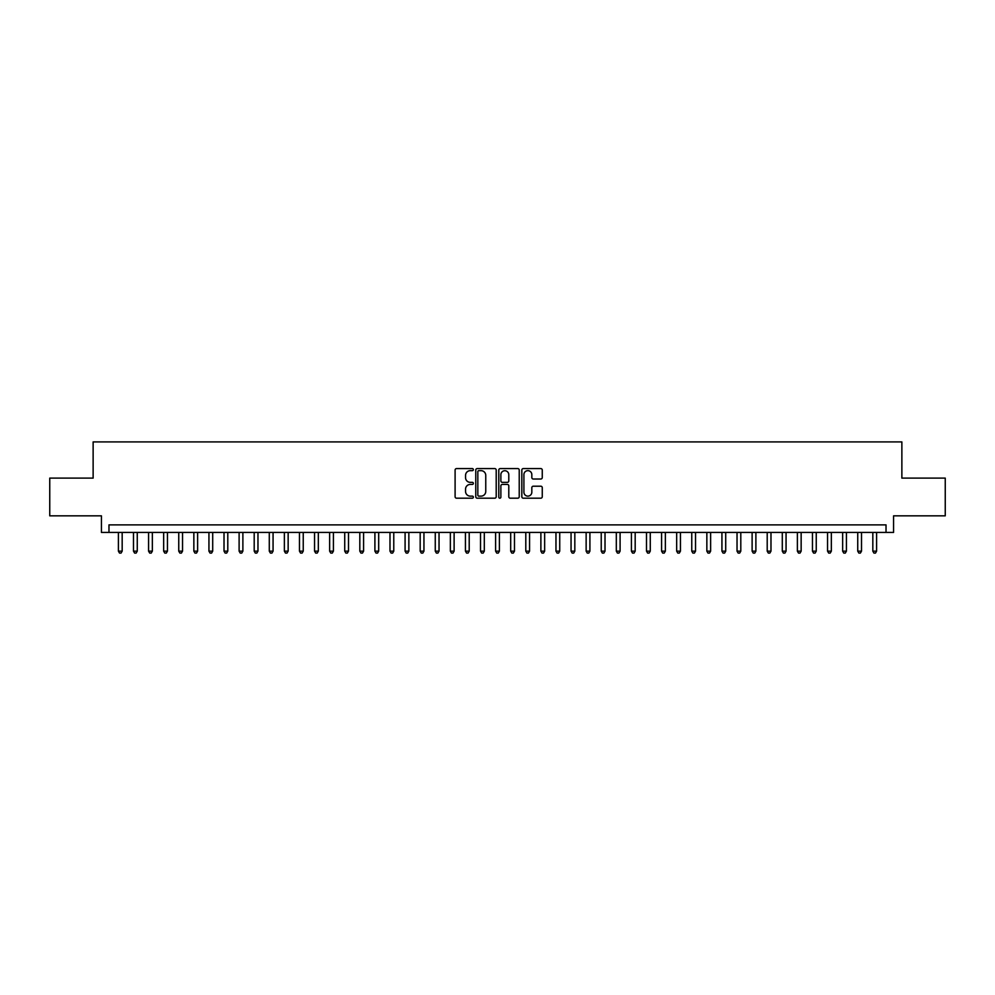 <?xml version="1.0" encoding="UTF-8"?>
<svg xmlns="http://www.w3.org/2000/svg" width="995" height="995" viewBox="0 0 995 995"><rect width="100%" height="100%" fill="white"/><g stroke="black" fill="none" stroke-linecap="round" stroke-linejoin="round"><path stroke-width="1.49" d="M473.359 469.615A1.032 1.032 0 0 0 472.326 468.583L456.581 468.583A1.48 1.48 0 0 0 455.101 470.063L455.101 496.716A1.48 1.48 0 0 0 456.581 498.196L472.326 498.196A1.032 1.032 0 0 0 473.359 497.164A1.032 1.032 0 0 0 472.326 496.132L470.287 496.132A4.739 4.739 0 0 1 465.548 491.393L465.548 489.167A4.739 4.739 0 0 1 470.287 484.428L472.326 484.428A1.032 1.032 0 0 0 473.359 483.396A1.032 1.032 0 0 0 472.326 482.351L470.287 482.351A4.739 4.739 0 0 1 465.548 477.612L465.548 475.399A4.739 4.739 0 0 1 470.287 470.66L472.326 470.66A1.032 1.032 0 0 0 473.359 469.615M540.783 479.018A1.48 1.48 0 0 0 542.263 477.538L542.263 470.063A1.48 1.48 0 0 0 540.783 468.583L523.308 468.583A1.48 1.48 0 0 0 521.828 470.063L521.828 496.716A1.48 1.48 0 0 0 523.308 498.196L540.783 498.196A1.48 1.48 0 0 0 542.263 496.716L542.263 487.687A1.48 1.48 0 0 0 540.783 486.207L533.308 486.207A1.48 1.48 0 0 0 531.827 487.687L531.827 492.164A3.968 3.968 0 0 1 527.86 496.132A3.968 3.968 0 0 1 523.905 492.164L523.905 474.615A3.968 3.968 0 0 1 527.86 470.66A3.968 3.968 0 0 1 531.827 474.615L531.827 477.538A1.48 1.48 0 0 0 533.308 479.018L540.783 479.018M886.023 532.424L893.572 532.424L893.572 515.833L945.25 515.833L945.25 478.11L901.868 478.11L901.868 441.904L93.132 441.904L93.132 478.11L49.75 478.11L49.75 515.833L101.428 515.833L101.428 532.424L886.023 532.424L886.023 524.887L108.977 524.887L108.977 532.424M496.206 470.063A1.48 1.48 0 0 0 494.726 468.583L477.252 468.583A1.48 1.48 0 0 0 475.772 470.063L475.772 496.716A1.48 1.48 0 0 0 477.252 498.196L494.726 498.196A1.48 1.48 0 0 0 496.206 496.716L496.206 470.063M500.274 468.583L517.748 468.583A1.48 1.48 0 0 1 519.228 470.063L519.228 496.716A1.48 1.48 0 0 1 517.748 498.196L510.273 498.196A1.48 1.48 0 0 1 508.793 496.716L508.793 485.908A1.48 1.48 0 0 0 507.313 484.428L502.351 484.428A1.48 1.48 0 0 0 500.871 485.908L500.871 497.164A1.032 1.032 0 0 1 499.838 498.196A1.032 1.032 0 0 1 498.793 497.164L498.793 470.063A1.48 1.48 0 0 1 500.274 468.583M478.881 470.66A1.032 1.032 0 0 0 477.836 471.692L477.836 495.087A1.032 1.032 0 0 0 478.881 496.132L481.02 496.132A4.739 4.739 0 0 0 485.759 491.393L485.759 475.399A4.739 4.739 0 0 0 481.02 470.66L478.881 470.66M508.793 474.69A3.968 3.968 0 0 0 504.826 470.734A3.968 3.968 0 0 0 500.871 474.69L500.871 480.871A1.48 1.48 0 0 0 502.351 482.351L507.313 482.351A1.48 1.48 0 0 0 508.793 480.871L508.793 474.69M118.405 532.424L118.405 551.143L122.174 551.143L122.174 532.424M122.174 551.143L121.042 553.096L119.537 553.096L118.405 551.143M133.492 532.424L133.492 551.143L137.26 551.143L137.26 532.424M137.26 551.143L136.128 553.096L134.623 553.096L133.492 551.143M148.578 532.424L148.578 551.143L152.347 551.143L152.347 532.424M152.347 551.143L151.215 553.096L149.71 553.096L148.578 551.143M163.665 532.424L163.665 551.143L167.446 551.143L167.446 532.424M167.446 551.143L166.314 553.096L164.797 553.096L163.665 551.143M178.752 532.424L178.752 551.143L182.533 551.143L182.533 532.424M182.533 551.143L181.401 553.096L179.884 553.096L178.752 551.143M193.851 532.424L193.851 551.143L197.619 551.143L197.619 532.424M197.619 551.143L196.488 553.096L194.97 553.096L193.851 551.143M208.938 532.424L208.938 551.143L212.706 551.143L212.706 532.424M212.706 551.143L211.574 553.096L210.069 553.096L208.938 551.143M224.024 532.424L224.024 551.143L227.793 551.143L227.793 532.424M227.793 551.143L226.661 553.096L225.156 553.096L224.024 551.143M239.111 532.424L239.111 551.143L242.879 551.143L242.879 532.424M242.879 551.143L241.748 553.096L240.243 553.096L239.111 551.143M254.198 532.424L254.198 551.143L257.966 551.143L257.966 532.424M257.966 551.143L256.834 553.096L255.329 553.096L254.198 551.143M269.284 532.424L269.284 551.143L273.065 551.143L273.065 532.424M273.065 551.143L271.933 553.096L270.416 553.096L269.284 551.143M284.371 532.424L284.371 551.143L288.152 551.143L288.152 532.424M288.152 551.143L287.02 553.096L285.503 553.096L284.371 551.143M299.47 532.424L299.47 551.143L303.239 551.143L303.239 532.424M303.239 551.143L302.107 553.096L300.589 553.096L299.47 551.143M314.557 532.424L314.557 551.143L318.325 551.143L318.325 532.424M318.325 551.143L317.194 553.096L315.689 553.096L314.557 551.143M329.644 532.424L329.644 551.143L333.412 551.143L333.412 532.424M333.412 551.143L332.28 553.096L330.775 553.096L329.644 551.143M344.73 532.424L344.73 551.143L348.499 551.143L348.499 532.424M348.499 551.143L347.367 553.096L345.862 553.096L344.73 551.143M359.817 532.424L359.817 551.143L363.585 551.143L363.585 532.424M363.585 551.143L362.454 553.096L360.949 553.096L359.817 551.143M374.904 532.424L374.904 551.143L378.685 551.143L378.685 532.424M378.685 551.143L377.553 553.096L376.035 553.096L374.904 551.143M389.99 532.424L389.99 551.143L393.771 551.143L393.771 532.424M393.771 551.143L392.639 553.096L391.122 553.096L389.99 551.143M405.089 532.424L405.089 551.143L408.858 551.143L408.858 532.424M408.858 551.143L407.726 553.096L406.209 553.096L405.089 551.143M420.176 532.424L420.176 551.143L423.945 551.143L423.945 532.424M423.945 551.143L422.813 553.096L421.308 553.096L420.176 551.143M435.263 532.424L435.263 551.143L439.031 551.143L439.031 532.424M439.031 551.143L437.899 553.096L436.395 553.096L435.263 551.143M450.349 532.424L450.349 551.143L454.118 551.143L454.118 532.424M454.118 551.143L452.986 553.096L451.481 553.096L450.349 551.143M465.436 532.424L465.436 551.143L469.205 551.143L469.205 532.424M469.205 551.143L468.073 553.096L466.568 553.096L465.436 551.143M480.523 532.424L480.523 551.143L484.304 551.143L484.304 532.424M484.304 551.143L483.172 553.096L481.655 553.096L480.523 551.143M495.609 532.424L495.609 551.143L499.39 551.143L499.39 532.424M499.39 551.143L498.259 553.096L496.741 553.096L495.609 551.143M510.696 532.424L510.696 551.143L514.477 551.143L514.477 532.424M514.477 551.143L513.345 553.096L511.828 553.096L510.696 551.143M525.795 532.424L525.795 551.143L529.564 551.143L529.564 532.424M529.564 551.143L528.432 553.096L526.927 553.096L525.795 551.143M540.882 532.424L540.882 551.143L544.651 551.143L544.651 532.424M544.651 551.143L543.519 553.096L542.014 553.096L540.882 551.143M555.969 532.424L555.969 551.143L559.737 551.143L559.737 532.424M559.737 551.143L558.605 553.096L557.101 553.096L555.969 551.143M571.055 532.424L571.055 551.143L574.824 551.143L574.824 532.424M574.824 551.143L573.692 553.096L572.187 553.096L571.055 551.143M586.142 532.424L586.142 551.143L589.911 551.143L589.911 532.424M589.911 551.143L588.791 553.096L587.274 553.096L586.142 551.143M601.229 532.424L601.229 551.143L605.01 551.143L605.01 532.424M605.01 551.143L603.878 553.096L602.361 553.096L601.229 551.143M616.315 532.424L616.315 551.143L620.096 551.143L620.096 532.424M620.096 551.143L618.965 553.096L617.447 553.096L616.315 551.143M631.415 532.424L631.415 551.143L635.183 551.143L635.183 532.424M635.183 551.143L634.051 553.096L632.546 553.096L631.415 551.143M646.501 532.424L646.501 551.143L650.27 551.143L650.27 532.424M650.27 551.143L649.138 553.096L647.633 553.096L646.501 551.143M661.588 532.424L661.588 551.143L665.356 551.143L665.356 532.424M665.356 551.143L664.225 553.096L662.72 553.096L661.588 551.143M676.675 532.424L676.675 551.143L680.443 551.143L680.443 532.424M680.443 551.143L679.311 553.096L677.806 553.096L676.675 551.143M691.761 532.424L691.761 551.143L695.53 551.143L695.53 532.424M695.53 551.143L694.41 553.096L692.893 553.096L691.761 551.143M706.848 532.424L706.848 551.143L710.629 551.143L710.629 532.424M710.629 551.143L709.497 553.096L707.98 553.096L706.848 551.143M721.935 532.424L721.935 551.143L725.716 551.143L725.716 532.424M725.716 551.143L724.584 553.096L723.067 553.096L721.935 551.143M737.034 532.424L737.034 551.143L740.802 551.143L740.802 532.424M740.802 551.143L739.671 553.096L738.166 553.096L737.034 551.143M752.12 532.424L752.12 551.143L755.889 551.143L755.889 532.424M755.889 551.143L754.757 553.096L753.252 553.096L752.12 551.143M767.207 532.424L767.207 551.143L770.976 551.143L770.976 532.424M770.976 551.143L769.844 553.096L768.339 553.096L767.207 551.143M782.294 532.424L782.294 551.143L786.062 551.143L786.062 532.424M786.062 551.143L784.931 553.096L783.426 553.096L782.294 551.143M797.381 532.424L797.381 551.143L801.149 551.143L801.149 532.424M801.149 551.143L800.03 553.096L798.512 553.096L797.381 551.143M812.467 532.424L812.467 551.143L816.248 551.143L816.248 532.424M816.248 551.143L815.116 553.096L813.599 553.096L812.467 551.143M827.554 532.424L827.554 551.143L831.335 551.143L831.335 532.424M831.335 551.143L830.203 553.096L828.686 553.096L827.554 551.143M842.653 532.424L842.653 551.143L846.422 551.143L846.422 532.424M846.422 551.143L845.29 553.096L843.785 553.096L842.653 551.143M857.74 532.424L857.74 551.143L861.508 551.143L861.508 532.424M861.508 551.143L860.376 553.096L858.872 553.096L857.74 551.143M872.826 532.424L872.826 551.143L876.595 551.143L876.595 532.424M876.595 551.143L875.463 553.096L873.958 553.096L872.826 551.143"/></g></svg>
